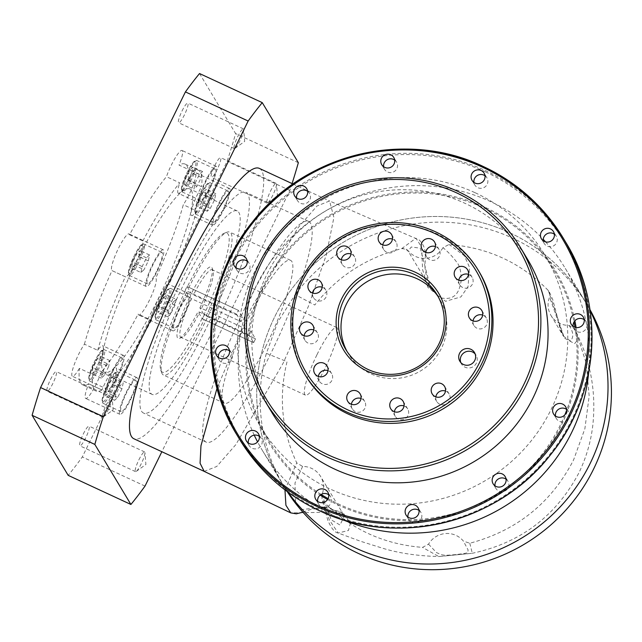<?xml version="1.0" encoding="UTF-8"?>
<svg xmlns="http://www.w3.org/2000/svg" width="642" height="642" viewBox="0 0 642 642"><rect width="100%" height="100%" fill="white"/><g stroke="black" fill="none" stroke-linecap="round" stroke-linejoin="round"><path stroke-width="0.48" stroke-dasharray="3.21 2.41" d="M460.804 362.561A8.515 8.322 -31 0 0 474.992 365.17A8.515 8.322 -31 0 0 475.144 353.943M435.83 396.86A7.239 7.078 -31 0 0 448.228 402.502A7.239 7.078 -31 0 0 445.492 391.058M394.381 411.747A7.239 7.078 -31 0 0 406.779 417.38A7.239 7.078 -31 0 0 404.035 405.945M351.383 404.275A7.239 7.078 -31 0 0 363.773 409.917A7.239 7.078 -31 0 0 361.037 398.473M318.344 376.461A7.239 7.078 -31 0 0 330.742 382.094A7.239 7.078 -31 0 0 328.006 370.651M304.131 335.742A7.239 7.078 -31 0 0 316.53 341.383A7.239 7.078 -31 0 0 313.794 329.94M312.55 293.041A7.239 7.078 -31 0 0 324.948 298.674A7.239 7.078 -31 0 0 322.212 287.239M341.343 259.793A7.239 7.078 -31 0 0 353.734 265.427A7.239 7.078 -31 0 0 350.997 253.991M382.793 244.907A7.239 7.078 -31 0 0 395.183 250.549A7.239 7.078 -31 0 0 392.447 239.105M425.798 252.37A7.239 7.078 -31 0 0 438.189 258.012A7.239 7.078 -31 0 0 435.453 246.568M458.829 280.193A7.239 7.078 -31 0 0 471.22 285.834A7.239 7.078 -31 0 0 468.483 274.391M473.042 320.912A7.239 7.078 -31 0 0 485.432 326.545A7.239 7.078 -31 0 0 482.696 315.11M328.72 494.757A7.022 6.869 149 0 1 321.506 506.658A7.022 6.869 149 0 1 317.646 501.41M259.352 436.335A7.022 6.869 149 0 1 252.137 448.244A7.022 6.869 149 0 1 248.277 442.988M229.507 350.829A7.022 6.869 149 0 1 222.292 362.738A7.022 6.869 149 0 1 218.432 357.482M247.186 261.158A7.022 6.869 149 0 1 239.972 273.059A7.022 6.869 149 0 1 236.112 267.81M307.646 191.332A7.022 6.869 149 0 1 300.432 203.241A7.022 6.869 149 0 1 296.572 197.985M394.694 160.075A7.022 6.869 149 0 1 387.479 171.984A7.022 6.869 149 0 1 383.619 166.727M484.999 175.756A7.022 6.869 149 0 1 477.776 187.665A7.022 6.869 149 0 1 473.924 182.416M554.367 234.178A7.022 6.869 149 0 1 547.144 246.087A7.022 6.869 149 0 1 543.293 240.83M584.212 319.684A7.022 6.869 149 0 1 576.989 331.585A7.022 6.869 149 0 1 573.137 326.337M566.533 409.355A7.022 6.869 149 0 1 559.318 421.264A7.022 6.869 149 0 1 555.458 416.016M506.073 479.181A7.022 6.869 149 0 1 498.858 491.082A7.022 6.869 149 0 1 494.998 485.833M419.025 510.438A7.022 6.869 149 0 1 411.811 522.339A7.022 6.869 149 0 1 407.951 517.091M327.572 499.532A167.121 163.349 -31 0 0 338.96 505.374A167.121 163.349 -31 0 0 510.631 486.564A167.121 163.349 -31 0 0 576.091 327.524M574.871 320.799A167.121 163.349 -31 0 0 484.999 207.27A167.121 163.349 -31 0 0 267.834 277.513A167.121 163.349 -31 0 0 320.181 495.11M254.24 435.156A176.702 172.706 149 0 1 291.147 237.524A176.702 172.706 149 0 1 491.042 201.813A176.702 172.706 149 0 1 543.26 239.362M545.604 241.898A176.702 172.706 149 0 1 565.297 268.404A176.702 172.706 149 0 1 588.778 371.453M342.338 519.53A176.702 172.706 149 0 1 336.625 517.003A176.702 172.706 149 0 1 262.369 450.411A176.702 172.706 149 0 1 257.586 441.897M347.065 351.503A53.222 52.018 -31 0 0 348.285 353.654A53.222 52.018 -31 0 0 370.651 373.716A53.222 52.018 -31 0 0 432.708 361.045A53.222 52.018 -31 0 0 439.529 298.835A53.222 52.018 -31 0 0 438.205 296.74M479.197 271.847A101.123 98.836 -31 0 0 436.704 233.736A101.123 98.836 -31 0 0 318.793 257.811A101.123 98.836 -31 0 0 305.841 376.011M509.579 232.661A176.702 172.706 149 0 1 583.835 299.252A176.702 172.706 149 0 1 590.142 310.736A176.702 172.706 149 0 0 583.835 299.252A176.702 172.706 149 0 0 509.579 232.661A176.702 172.706 149 0 0 303.546 274.728A176.702 172.706 149 0 0 280.907 481.267A176.702 172.706 149 0 1 303.546 274.728A176.702 172.706 149 0 1 509.579 232.661M475.265 192.793A166.053 162.306 149 0 1 545.05 255.372A166.053 162.306 149 0 1 523.784 449.472A166.053 162.306 149 0 1 330.157 489.003A166.053 162.306 149 0 1 260.379 426.424A166.053 162.306 149 0 1 281.645 232.324A166.053 162.306 149 0 1 475.265 192.793M321.128 494.452A166.053 162.306 149 0 1 269.64 441.848A166.053 162.306 149 0 1 290.914 247.748A166.053 162.306 149 0 1 484.533 208.217A166.053 162.306 149 0 1 554.319 270.796A166.053 162.306 149 0 1 574.028 321.971M574.975 327.26A166.053 162.306 149 0 1 566.589 410.447M564.888 414.788A166.053 162.306 149 0 1 339.425 504.427A166.053 162.306 149 0 1 328.094 498.617M527.668 259.52A149.024 145.662 -31 0 0 465.049 203.353A149.024 145.662 -31 0 0 291.283 238.832A149.024 145.662 -31 0 0 272.192 413.023M288.089 492.229A176.702 172.706 149 0 1 280.907 481.267A176.702 172.706 149 0 0 288.089 492.229M185.185 290.304L187.047 286.509A78.773 13.883 -65.1 0 0 185.185 290.304L236.505 314.123L238.367 310.327L187.047 286.509M206.09 315.92A78.773 13.883 114.9 0 0 229.748 232.107A78.773 13.883 114.9 0 0 226.955 232.211A78.773 13.883 114.9 0 0 188.949 287.391L187.279 286.894A76.639 13.506 -65.1 0 1 224.235 233.255A76.639 13.506 -65.1 0 1 203.955 314.652L255.508 338.856L253.646 342.651L202.326 318.833L204.188 315.037A78.773 13.883 -65.1 0 1 203.257 316.939A78.773 13.883 -65.1 0 1 202.326 318.833M250.99 331.328A37.252 6.564 -65.1 0 1 250.067 333.238A37.252 6.564 -65.1 0 1 249.128 335.124L199.702 312.189A37.252 6.564 -65.1 0 1 182.224 337.299A37.252 6.564 -65.1 0 1 180.9 337.347A37.252 6.564 -65.1 0 1 191.605 298.715L241.031 321.65A37.252 6.564 -65.1 0 1 241.954 319.74A37.252 6.564 -65.1 0 1 242.893 317.854L193.467 294.919A37.252 6.564 -65.1 0 1 212.269 269.76A37.252 6.564 -65.1 0 1 213.08 270.804A37.252 6.564 -65.1 0 1 201.564 308.393L250.99 331.328L255.508 338.856L204.188 315.037M116.972 376.926A17.318 3.049 -65.1 0 1 107.8 389.493A17.318 3.049 -65.1 0 1 113.209 370.651A17.318 3.049 -65.1 0 1 122.381 358.075A17.318 3.049 -65.1 0 1 116.972 376.926M130.302 399.099A17.318 3.049 -65.1 0 1 121.121 411.674A17.318 3.049 -65.1 0 1 126.53 392.824A17.318 3.049 -65.1 0 1 135.703 380.249A17.318 3.049 -65.1 0 1 130.302 399.099M183.283 315.631A17.318 3.049 -65.1 0 1 174.102 328.206A17.318 3.049 -65.1 0 1 179.511 309.356A17.318 3.049 -65.1 0 1 188.684 296.789A17.318 3.049 -65.1 0 1 183.283 315.631M222.943 209.99A17.318 3.049 -65.1 0 1 213.762 222.565A17.318 3.049 -65.1 0 1 219.171 203.723A17.318 3.049 -65.1 0 1 228.343 191.147A17.318 3.049 -65.1 0 1 222.943 209.99M209.613 187.817A17.318 3.049 -65.1 0 1 200.44 200.392A17.318 3.049 -65.1 0 1 205.849 181.55A17.318 3.049 -65.1 0 1 215.022 168.974A17.318 3.049 -65.1 0 1 209.613 187.817M199.221 203.024A20.223 3.563 -65.1 0 1 205.528 181.02A20.223 3.563 -65.1 0 1 216.242 166.334A20.223 3.563 -65.1 0 1 209.934 188.347A20.223 3.563 -65.1 0 1 199.221 203.024L178.307 193.322A20.223 3.563 -65.1 0 0 189.021 178.645A20.223 3.563 -65.1 0 0 192.319 171.254L179.014 165.082A121.667 21.443 -65.1 0 1 185.073 164.079A121.667 21.443 -65.1 0 1 188.291 180.522A20.223 3.563 -65.1 0 1 195.353 172.634A20.223 3.563 -65.1 0 1 189.037 194.638A20.223 3.563 -65.1 0 1 183.299 204.726A121.667 21.443 -65.1 0 1 155.693 278.267A20.223 3.563 -65.1 0 1 155.693 278.275A20.223 3.563 -65.1 0 1 149.385 300.279A20.223 3.563 -65.1 0 1 138.664 314.965A20.223 3.563 -65.1 0 1 138.142 314.09A121.667 21.443 -65.1 0 1 101.259 372.191A20.223 3.563 -65.1 0 1 96.396 383.747A20.223 3.563 -65.1 0 1 85.683 398.425A20.223 3.563 -65.1 0 1 88.7 383.804A121.667 21.443 -65.1 0 1 82.641 384.807A121.667 21.443 -65.1 0 1 79.423 368.364L92.729 374.543A121.667 21.443 -65.1 0 0 95.947 390.978L82.641 384.807M188.291 180.522L201.596 186.694A20.223 3.563 -65.1 0 0 197.945 193.491A20.223 3.563 -65.1 0 0 191.629 215.495A20.223 3.563 -65.1 0 0 196.604 210.905L183.299 204.726M218.85 203.193A20.223 3.563 -65.1 0 1 229.571 188.515A20.223 3.563 -65.1 0 1 223.255 210.52A20.223 3.563 -65.1 0 1 212.542 225.206A20.223 3.563 -65.1 0 1 218.85 203.193M189.912 294.148A20.223 3.563 -65.1 0 1 183.596 316.161A20.223 3.563 -65.1 0 1 172.883 330.839A20.223 3.563 -65.1 0 1 179.198 308.834A20.223 3.563 -65.1 0 1 189.912 294.148L168.998 284.446A20.223 3.563 -65.1 0 0 158.285 299.132A20.223 3.563 -65.1 0 0 151.448 320.262L138.142 314.09M101.259 372.191L114.565 378.371A20.223 3.563 -65.1 0 0 116.017 367.914A20.223 3.563 -65.1 0 0 105.304 382.592A20.223 3.563 -65.1 0 0 102.006 389.983L88.7 383.804M126.209 392.294A20.223 3.563 -65.1 0 1 136.931 377.616A20.223 3.563 -65.1 0 1 130.615 399.621A20.223 3.563 -65.1 0 1 119.902 414.307A20.223 3.563 -65.1 0 1 126.209 392.294M79.423 368.364A20.223 3.563 -65.1 0 1 72.361 376.252A20.223 3.563 -65.1 0 1 78.677 354.248A20.223 3.563 -65.1 0 1 84.415 344.16L97.72 350.331A20.223 3.563 -65.1 0 1 102.696 345.741A20.223 3.563 -65.1 0 1 96.38 367.746A20.223 3.563 -65.1 0 1 92.729 374.543M112.888 370.121A20.223 3.563 -65.1 0 1 123.601 355.443A20.223 3.563 -65.1 0 1 117.293 377.448A20.223 3.563 -65.1 0 1 106.58 392.134A20.223 3.563 -65.1 0 1 112.888 370.121M84.415 344.16A121.667 21.443 -65.1 0 1 112.021 270.619L125.326 276.79A20.223 3.563 -65.1 0 0 136.04 262.105A20.223 3.563 -65.1 0 0 142.877 240.975L129.572 234.795A121.667 21.443 -65.1 0 1 166.455 176.694A20.223 3.563 -65.1 0 1 171.318 165.138A20.223 3.563 -65.1 0 1 182.031 150.461A20.223 3.563 -65.1 0 1 179.014 165.082M156.632 271.285A17.318 3.049 -65.1 0 1 147.459 283.86A17.318 3.049 -65.1 0 1 152.868 265.01A17.318 3.049 -65.1 0 1 162.041 252.442A17.318 3.049 -65.1 0 1 156.632 271.285M146.24 286.493A20.223 3.563 -65.1 0 1 152.547 264.488A20.223 3.563 -65.1 0 1 163.261 249.802A20.223 3.563 -65.1 0 1 156.953 271.815A20.223 3.563 -65.1 0 1 146.24 286.493L112.021 270.611A20.223 3.563 -65.1 0 1 112.021 270.611A20.223 3.563 -65.1 0 1 118.329 248.606A20.223 3.563 -65.1 0 1 129.05 233.921A20.223 3.563 -65.1 0 1 129.572 234.795M443.012 247.668A21.29 20.809 149 0 1 415.47 256.423A21.29 20.809 149 0 1 408.232 250.821L403.032 248.454L401.691 248.639C366.365 257.667 337.403 276.461 314.789 305.014L295.159 294.614L277.705 322.212L266.382 353.365L287.038 361.663C278.476 396.732 281.71 430.477 296.74 462.874L302.599 466.445A21.29 20.809 149 0 1 320.567 476.412A21.29 20.809 149 0 1 321.979 494.733L321.987 499.412L323.223 501.306C350.291 528.968 383.386 544.328 422.508 547.385L428.535 544.183A21.29 20.809 149 0 1 463.404 541.126L469.8 543.236C516.786 530.693 551.39 502.903 573.595 459.881L584.878 428.744L589.171 396.066L586.274 363.38L576.307 332.219L574.783 328.921L569.077 325.414A21.29 20.809 149 0 1 559.936 323.464A21.29 20.809 149 0 1 550.988 315.439A21.29 20.809 149 0 1 549.576 297.118L549.488 292.254L548.332 290.545C521.264 262.883 488.169 247.523 449.047 244.466L443.012 247.668C448.622 252.282 453.661 257.771 458.147 264.127C460.483 268.428 461.421 274.391 460.972 282.031C459.528 288.073 457.634 301.716 440.268 297.703L430.878 288.932L420.309 248.165L411.281 247.01L408.232 250.821M569.077 325.414C573.475 332.01 573.932 337.194 570.441 340.95L563.467 336.215L549.576 297.118M83.283 434.008A10.858 1.91 -65.1 0 1 89.037 426.127A10.858 1.91 -65.1 0 1 85.651 437.94A10.858 1.91 -65.1 0 1 79.897 445.821A10.858 1.91 -65.1 0 1 83.283 434.008M138.889 459.808A10.858 1.91 -65.1 0 1 144.635 451.928A10.858 1.91 -65.1 0 1 144.948 452.618A10.858 1.91 -65.1 0 1 141.248 463.749A10.858 1.91 -65.1 0 1 136.224 471.421A10.858 1.91 -65.1 0 1 135.494 471.629A10.858 1.91 -65.1 0 1 138.889 459.808M214.837 165.484A10.858 1.91 -65.1 0 1 220.583 157.603A10.858 1.91 -65.1 0 1 217.197 169.416A10.858 1.91 -65.1 0 1 211.443 177.296A10.858 1.91 -65.1 0 1 214.837 165.484M270.434 191.284A10.858 1.91 -65.1 0 1 276.188 183.403A10.858 1.91 -65.1 0 1 276.493 184.094A10.858 1.91 -65.1 0 1 272.802 195.216A10.858 1.91 -65.1 0 1 267.77 202.896A10.858 1.91 -65.1 0 1 267.048 203.097A10.858 1.91 -65.1 0 1 270.434 191.284M182.063 110.946A10.858 1.91 -65.1 0 1 187.817 103.065A10.858 1.91 -65.1 0 1 184.431 114.878A10.858 1.91 -65.1 0 1 178.677 122.758A10.858 1.91 -65.1 0 1 182.063 110.946M237.668 136.746A10.858 1.91 -65.1 0 1 243.422 128.865A10.858 1.91 -65.1 0 1 243.727 129.556A10.858 1.91 -65.1 0 1 240.028 140.678A10.858 1.91 -65.1 0 1 235.004 148.358A10.858 1.91 -65.1 0 1 234.274 148.567A10.858 1.91 -65.1 0 1 237.668 136.746M50.517 379.47A10.858 1.91 -65.1 0 1 56.271 371.59A10.858 1.91 -65.1 0 1 52.877 383.402A10.858 1.91 -65.1 0 1 47.131 391.283A10.858 1.91 -65.1 0 1 50.517 379.47M106.115 405.279A10.858 1.91 -65.1 0 1 111.868 397.39A10.858 1.91 -65.1 0 1 112.181 398.08A10.858 1.91 -65.1 0 1 108.482 409.211A10.858 1.91 -65.1 0 1 103.45 416.883A10.858 1.91 -65.1 0 1 102.728 417.091A10.858 1.91 -65.1 0 1 106.115 405.279M317.036 354.585A37.252 6.564 -65.1 0 1 336.777 327.54A37.252 6.564 -65.1 0 1 325.149 368.083A37.252 6.564 -65.1 0 1 305.407 395.127A37.252 6.564 -65.1 0 1 317.036 354.585M265.989 346.054A78.773 13.883 -65.1 0 1 224.251 403.232A78.773 13.883 -65.1 0 1 248.839 317.517A78.773 13.883 -65.1 0 1 290.569 260.331A78.773 13.883 -65.1 0 1 265.989 346.054M241.031 321.65L236.505 314.123L238.367 310.327L242.893 317.854M236.505 314.123L187.087 291.187A78.773 13.883 114.9 0 0 161.712 372.801A78.773 13.883 114.9 0 0 163.429 375.008A78.773 13.883 114.9 0 0 204.228 319.716L253.646 342.651L249.128 335.124M255.508 338.856L253.646 342.651M181.445 280.634A121.667 21.443 -65.1 0 1 245.902 192.311A121.667 21.443 -65.1 0 1 207.928 324.708A121.667 21.443 -65.1 0 1 143.471 413.031A121.667 21.443 -65.1 0 1 181.445 280.634M244.169 309.741A121.667 21.443 -65.1 0 1 308.633 221.426A121.667 21.443 -65.1 0 1 270.659 353.822A121.667 21.443 -65.1 0 1 206.194 442.145A121.667 21.443 -65.1 0 1 244.169 309.741M136.16 262.297A101.123 17.824 -65.1 0 1 189.735 188.892A101.123 17.824 -65.1 0 1 158.173 298.939A101.123 17.824 -65.1 0 1 104.598 372.344A101.123 17.824 -65.1 0 1 136.16 262.297M205.689 320.992A101.123 17.824 114.9 0 0 237.251 210.945A101.123 17.824 114.9 0 0 183.676 284.358A101.123 17.824 114.9 0 0 152.114 394.397A101.123 17.824 114.9 0 0 205.689 320.992M259.32 168.381A149.024 26.258 -65.1 0 1 212.807 330.55A149.024 26.258 -65.1 0 1 133.849 438.735M217.012 388.282L250.701 309.203L297.92 227.894L316.996 205.994L329.579 200.986L333.904 217.429L326.377 254.722L308.409 306.33L283.138 363.187L235.823 444.625L216.731 466.485L204.164 471.356M295.159 294.614A176.702 172.706 149 0 1 512.982 238.326A176.702 172.706 149 0 1 587.237 304.918A176.702 172.706 149 0 1 589.982 309.661M469.8 543.236L472.295 553.284L438.791 556.558L422.508 547.385M323.223 501.306L329.306 519.916L338.23 533.037L348.462 530.461L350.396 523.238L342.611 511.987L290.786 512.894M284.96 489.886L296.74 462.874M196.604 210.905A121.667 21.443 -65.1 0 1 168.998 284.446M151.448 320.262A121.667 21.443 -65.1 0 1 114.565 378.371M102.006 389.983A121.667 21.443 -65.1 0 1 95.947 390.978M97.72 350.331A121.667 21.443 -65.1 0 1 125.326 276.79M192.319 171.254A121.667 21.443 -65.1 0 1 198.378 170.258A121.667 21.443 -65.1 0 1 201.596 186.694M401.691 248.639L416 238.174L421.666 247.258L422.58 269.463L427.789 287.239L445.516 301.299L460.908 296.925L468.018 286.717L469.535 267.321L464.351 255.725L449.047 244.466M548.332 290.545L564.422 338.125L574.63 343.639L577.808 339.778L574.783 328.921M204.228 319.716L202.094 318.448L198.033 311.691L199.702 312.189M202.094 318.448A76.639 13.506 -65.1 0 1 160.749 370.049A76.639 13.506 -65.1 0 1 185.418 290.698L187.087 291.187M191.605 298.715L189.478 297.447L185.418 290.698M189.478 297.447A39.387 6.942 114.9 0 0 179.503 338.342A39.387 6.942 114.9 0 0 198.033 311.691M187.279 286.894L191.332 293.651L193.467 294.919M201.564 308.393L199.895 307.895L203.955 314.652M199.895 307.895A39.387 6.942 114.9 0 0 212.125 268.051A39.387 6.942 114.9 0 0 191.332 293.651M199.534 73.533L235.614 133.576A253.341 44.643 -65.1 0 1 227.132 161.327L82.296 456.976A253.341 44.643 -65.1 0 1 68.18 475.353M292.07 183.58A253.341 44.643 -65.1 0 1 289.855 190.441L161.856 451.727M298.345 162.691L235.614 133.576M289.855 190.441L227.132 161.327M145.02 486.082L82.296 456.976M287.215 491.579A176.702 172.706 149 0 1 284.318 486.933A176.702 172.706 149 0 1 266.382 353.365M142.877 240.975A121.667 21.443 -65.1 0 1 179.76 182.866L166.455 176.694M178.307 193.322A20.223 3.563 -65.1 0 1 179.76 182.866M188.949 287.391L238.367 310.327M428.535 544.183L436.576 552.65C441.415 554.487 440.669 556.229 456.895 554.455C472.143 552.674 466.959 552.425 468.162 550.082L463.404 541.126M302.599 466.445L294.991 482.961L295.585 503.4M300.737 509.724L313.408 508.215L329.531 507.702L344.313 515.927L340.019 525.012L331.232 519.835L321.979 494.733M134.523 265.25L131.441 268.099L132.669 262.169L136.963 253.397L140.036 250.557L138.816 256.487L134.523 265.25L144.025 269.664L140.951 272.505L131.441 268.099M140.951 272.505L142.171 266.582L146.464 257.811L149.538 254.97L148.318 260.893L144.025 269.664M148.318 260.893L138.816 256.487M149.538 254.97L140.036 250.557M146.464 257.811L136.963 253.397M142.171 266.582L132.669 262.169M184.431 184.631L185.65 178.701L189.944 169.937L193.017 167.089L191.797 173.019L187.504 181.79L184.431 184.631L193.932 189.045L195.152 183.114L185.65 178.701M198.972 200.874L203.265 192.11L206.339 189.262L205.119 195.192L200.826 203.963L197.752 206.804L198.972 200.874L208.473 205.288L212.775 196.516L203.265 192.11M163.606 297.744L166.687 294.903L165.459 300.833L161.166 309.605L158.093 312.445L159.312 306.515L163.606 297.744L173.115 302.157L176.189 299.316L166.687 294.903M113.698 378.371L112.478 384.293L108.185 393.065L105.111 395.913L106.331 389.983L110.625 381.212L113.698 378.371L123.208 382.776L121.988 388.707L112.478 384.293M99.157 362.12L94.864 370.891L91.782 373.732L93.01 367.81L97.303 359.038L100.377 356.198L99.157 362.12L108.659 366.534L104.365 375.305L94.864 370.891M195.152 183.114L199.445 174.343L202.527 171.502L201.299 177.433L197.006 186.196L193.932 189.045M197.006 186.196L187.504 181.79M201.299 177.433L191.797 173.019M202.527 171.502L193.017 167.089M199.445 174.343L189.944 169.937M104.365 375.305L101.292 378.146L102.511 372.216L106.805 363.452L109.886 360.603L108.659 366.534M109.886 360.603L100.377 356.198M106.805 363.452L97.303 359.038M102.511 372.216L93.01 367.81M101.292 378.146L91.782 373.732M121.988 388.707L117.687 397.478L114.613 400.319L115.833 394.397L120.134 385.625L123.208 382.776M120.134 385.625L110.625 381.212M115.833 394.397L106.331 389.983M114.613 400.319L105.111 395.913M117.687 397.478L108.185 393.065M176.189 299.316L174.969 305.239L170.668 314.01L167.594 316.859L168.814 310.929L173.115 302.157M168.814 310.929L159.312 306.515M167.594 316.859L158.093 312.445M170.668 314.01L161.166 309.605M174.969 305.239L165.459 300.833M212.775 196.516L215.848 193.675L214.629 199.606L210.327 208.377L207.254 211.218L208.473 205.288M207.254 211.218L197.752 206.804M210.327 208.377L200.826 203.963M214.629 199.606L205.119 195.192M215.848 193.675L206.339 189.262M565.923 242.572A190.538 186.236 -31 0 0 485.85 170.764A190.538 186.236 -31 0 0 263.677 216.121A190.538 186.236 -31 0 0 239.273 438.839M485.504 171.904A189.47 185.193 149 0 1 571.894 419.411A189.47 185.193 149 0 1 319.925 509.884A189.47 185.193 149 0 1 233.536 262.385A189.47 185.193 149 0 1 485.504 171.904M95.144 362.273A17.318 3.049 114.9 0 0 89.744 381.115A17.318 3.049 114.9 0 0 98.916 368.54A17.318 3.049 114.9 0 0 104.325 349.697A17.318 3.049 114.9 0 0 95.144 362.273M97.849 367.906A16.251 2.865 -65.1 0 1 88.981 379.462A16.251 2.865 -65.1 0 1 94.31 362.024A16.251 2.865 -65.1 0 1 103.185 350.468A16.251 2.865 -65.1 0 1 97.849 367.906M108.474 384.446A17.318 3.049 114.9 0 0 103.065 403.288A17.318 3.049 114.9 0 0 112.238 390.721A17.318 3.049 114.9 0 0 117.646 371.87A17.318 3.049 114.9 0 0 108.474 384.446M111.17 390.087A16.251 2.865 -65.1 0 1 102.303 401.635A16.251 2.865 -65.1 0 1 107.639 384.197A16.251 2.865 -65.1 0 1 116.507 372.641A16.251 2.865 -65.1 0 1 111.17 390.087M161.455 300.978A17.318 3.049 114.9 0 0 156.046 319.828A17.318 3.049 114.9 0 0 165.219 307.253A17.318 3.049 114.9 0 0 170.628 288.402A17.318 3.049 114.9 0 0 161.455 300.978M164.159 306.619A16.251 2.865 -65.1 0 1 155.284 318.175A16.251 2.865 -65.1 0 1 160.62 300.729A16.251 2.865 -65.1 0 1 169.488 289.181A16.251 2.865 -65.1 0 1 164.159 306.619M201.115 195.337A17.318 3.049 114.9 0 0 195.706 214.187A17.318 3.049 114.9 0 0 204.878 201.612A17.318 3.049 114.9 0 0 210.287 182.769A17.318 3.049 114.9 0 0 201.115 195.337M203.819 200.978A16.251 2.865 -65.1 0 1 194.943 212.534A16.251 2.865 -65.1 0 1 200.28 195.088A16.251 2.865 -65.1 0 1 209.148 183.54A16.251 2.865 -65.1 0 1 203.819 200.978M187.785 173.163A17.318 3.049 114.9 0 0 182.384 192.014A17.318 3.049 114.9 0 0 191.557 179.439A17.318 3.049 114.9 0 0 196.966 160.596A17.318 3.049 114.9 0 0 187.785 173.163M190.489 178.805A16.251 2.865 -65.1 0 1 181.622 190.361A16.251 2.865 -65.1 0 1 186.95 172.915A16.251 2.865 -65.1 0 1 195.826 161.367A16.251 2.865 -65.1 0 1 190.489 178.805M134.804 256.631A17.318 3.049 114.9 0 0 129.403 275.474A17.318 3.049 114.9 0 0 138.576 262.907A17.318 3.049 114.9 0 0 143.985 244.056A17.318 3.049 114.9 0 0 134.804 256.631M137.508 262.273A16.251 2.865 -65.1 0 1 128.641 273.821A16.251 2.865 -65.1 0 1 133.969 256.383A16.251 2.865 -65.1 0 1 142.845 244.827A16.251 2.865 -65.1 0 1 137.508 262.273M461.486 363.99L459.865 361.286M436.745 401.491L432.17 393.875M395.295 416.377L390.721 408.761M352.289 408.914L347.715 401.298M319.259 381.091L314.684 373.475M305.046 340.372L300.472 332.757M313.465 297.671L308.89 290.056M342.258 264.424L337.676 256.808M383.707 249.537L379.125 241.922M426.705 257.009L422.131 249.393M459.736 284.831L455.162 277.208M473.948 325.542L469.374 317.926M318.552 504.01L315.776 499.388M249.184 445.596L246.408 440.966M219.339 360.09L216.563 355.459M237.018 270.41L234.234 265.788M297.479 200.593L294.694 195.962M384.526 169.336L381.741 164.705M474.831 185.016L472.047 180.394M544.199 243.438L541.415 238.808M574.044 328.945L571.26 324.314M556.365 418.616L553.581 413.994M495.905 488.442L493.12 483.811M408.858 519.691L406.081 515.069M348.285 353.654L345.741 349.417M565.297 268.404L587.237 304.918M545.05 255.372L554.319 270.796M260.379 426.424L269.64 441.848M262.369 450.411L284.318 486.933M439.529 298.835L436.977 294.59M420.903 512.46L418.127 507.83M507.95 481.203L505.166 476.573M568.411 411.378L565.626 406.755M586.082 321.706L583.305 317.076M556.237 236.2L553.46 231.577M486.869 177.786L484.092 173.155M396.563 162.097L393.787 157.475M309.524 193.354L306.74 188.732M249.064 263.18L246.279 258.549M231.385 352.851L228.608 348.229M261.23 438.358L258.453 433.727M330.598 496.78L327.821 492.149M486.363 318.087L481.781 310.471M472.151 277.368L467.569 269.752M439.12 249.553L434.538 241.938M396.114 242.082L391.54 234.466M354.665 256.969L350.091 249.353M325.871 290.216L321.297 282.6M317.453 332.917L312.879 325.301M331.665 373.636L327.091 366.02M364.704 401.459L360.122 393.835M407.702 408.922L403.128 401.306M449.151 394.036L444.577 386.42M476.083 355.219L474.462 352.514M107.8 389.493L89.744 381.115L88.692 377.929L94.31 361.992C102.744 346.399 102.832 350.131 104.325 349.697L122.381 358.075M121.121 411.674L103.065 403.288L102.014 400.11L107.631 384.165C116.066 368.572 116.154 372.304 117.646 371.87L135.703 380.249M174.102 328.206L156.046 319.828L154.995 316.642L160.612 300.705C169.047 285.104 169.135 288.836 170.628 288.402L188.684 296.789M213.762 222.565L195.706 214.187L194.654 211.001L200.272 195.064C208.706 179.463 208.794 183.203 210.287 182.769L228.343 191.147M200.44 200.392L182.384 192.014L181.333 188.828L186.95 172.891C195.385 157.29 195.473 161.03 196.966 160.596L215.022 168.974M229.571 188.515L195.353 172.634M136.931 377.616L116.017 367.914M123.601 355.443L102.696 345.741M216.242 166.334L182.031 150.461M147.459 283.86L129.403 275.474L128.352 272.296L133.969 256.359C142.404 240.758 142.492 244.49 143.985 244.056L162.041 252.442M163.261 249.802L129.05 233.921M144.635 451.928L89.037 426.127M136.224 471.421L145.894 464.479L144.948 452.618M276.188 183.403L220.583 157.603M267.77 202.896L277.44 195.954L276.493 184.094M243.422 128.865L187.817 103.065M235.004 148.358L244.674 141.417L243.727 129.556M111.868 397.39L56.271 371.59M103.45 416.883L113.12 409.941L112.181 398.08M336.777 327.54L212.269 269.76M224.251 403.232L163.429 375.008M308.633 221.426L245.902 192.311M237.251 210.945L189.735 188.892M576.307 332.219L579.116 338.478C591.531 365.82 596.081 394.902 592.759 425.742C590.776 442.186 586.13 457.931 578.843 472.969C555.9 516.224 520.381 542.996 472.295 553.284L438.791 556.558C416.899 555.924 397.855 553.043 381.661 547.923L360.266 541.174L338.23 533.037C334.803 532.651 331.328 528.406 327.813 520.309L321.987 499.412M198.378 170.258L185.073 164.079M403.032 248.454L401.78 248.631C409.243 249.216 406.434 250.236 408.304 251.367L430.878 288.932C425.815 276.325 423.977 266.944 425.365 260.788C424.819 257.121 427.5 248.326 419.218 239.964L329.579 200.986M293.001 184.013L329.651 201.018M152.114 394.397L104.598 372.344M206.194 442.145L143.471 413.031M290.569 260.331L229.748 232.107M305.407 395.127L180.9 337.347M160.749 370.049L161.712 372.801M224.235 233.255L226.955 232.211M213.08 270.804L212.125 268.051M182.224 337.299L179.503 338.342M102.728 417.091L47.131 391.283M234.274 148.567L178.677 122.758M267.048 203.097L211.443 177.296M135.494 471.629L79.897 445.821M549.488 292.254L552.754 299.629L557.304 316.819C560.161 330.116 561.172 331.842 563.467 336.215L550.988 315.439M302.896 512.196L310.68 509.483L325.614 507.413L340.348 511.875L344.313 515.927L320.567 476.412M106.58 392.134L72.361 376.252M119.902 414.307L85.683 398.425M172.883 330.839L138.664 314.965M212.542 225.206L191.629 215.495"/><path stroke-width="0.96" d="M470.883 349.304A8.515 8.322 -31 0 0 459.865 361.286A8.515 8.322 -31 0 0 473.371 362.473A8.515 8.322 -31 0 0 470.883 349.304M475.144 353.943A8.515 8.322 -31 0 0 460.804 362.561M441.536 383.691A7.239 7.078 -31 0 0 432.17 393.875A7.239 7.078 -31 0 0 443.646 394.886A7.239 7.078 -31 0 0 441.536 383.691M445.492 391.058A7.239 7.078 -31 0 0 435.83 396.86M400.086 398.578A7.239 7.078 -31 0 0 390.721 408.761A7.239 7.078 -31 0 0 402.197 409.765A7.239 7.078 -31 0 0 400.086 398.578M404.035 405.945A7.239 7.078 -31 0 0 394.381 411.747M357.08 391.114A7.239 7.078 -31 0 0 347.715 401.298A7.239 7.078 -31 0 0 359.199 402.301A7.239 7.078 -31 0 0 357.08 391.114M361.037 398.473A7.239 7.078 -31 0 0 351.383 404.275M324.05 363.292A7.239 7.078 -31 0 0 314.684 373.475A7.239 7.078 -31 0 0 326.168 374.479A7.239 7.078 -31 0 0 324.05 363.292M328.006 370.651A7.239 7.078 -31 0 0 318.344 376.461M309.837 322.573A7.239 7.078 -31 0 0 300.472 332.757A7.239 7.078 -31 0 0 311.956 333.768A7.239 7.078 -31 0 0 309.837 322.573M313.794 329.94A7.239 7.078 -31 0 0 304.131 335.742M318.255 279.872A7.239 7.078 -31 0 0 308.89 290.056A7.239 7.078 -31 0 0 320.366 291.059A7.239 7.078 -31 0 0 318.255 279.872M322.212 287.239A7.239 7.078 -31 0 0 312.55 293.041M347.049 246.624A7.239 7.078 -31 0 0 337.676 256.808A7.239 7.078 -31 0 0 349.16 257.811A7.239 7.078 -31 0 0 347.049 246.624M350.997 253.991A7.239 7.078 -31 0 0 341.343 259.793M388.498 231.738A7.239 7.078 -31 0 0 379.125 241.922A7.239 7.078 -31 0 0 390.609 242.933A7.239 7.078 -31 0 0 388.498 231.738M392.447 239.105A7.239 7.078 -31 0 0 382.793 244.907M431.496 239.209A7.239 7.078 -31 0 0 422.131 249.393A7.239 7.078 -31 0 0 433.615 250.396A7.239 7.078 -31 0 0 431.496 239.209M435.453 246.568A7.239 7.078 -31 0 0 425.798 252.37M464.527 267.024A7.239 7.078 -31 0 0 455.162 277.208A7.239 7.078 -31 0 0 466.646 278.219A7.239 7.078 -31 0 0 464.527 267.024M468.483 274.391A7.239 7.078 -31 0 0 458.829 280.193M478.739 307.743A7.239 7.078 -31 0 0 469.374 317.926A7.239 7.078 -31 0 0 480.858 318.93A7.239 7.078 -31 0 0 478.739 307.743M482.696 315.11A7.239 7.078 -31 0 0 473.042 320.912M324.868 489.501A7.022 6.869 -31 0 0 315.776 499.388A7.022 6.869 -31 0 0 326.914 500.359A7.022 6.869 -31 0 0 324.868 489.501M317.646 501.41A7.022 6.869 149 0 1 328.72 494.757M255.5 431.079A7.022 6.869 -31 0 0 246.408 440.966A7.022 6.869 -31 0 0 257.546 441.937A7.022 6.869 -31 0 0 255.5 431.079M248.277 442.988A7.022 6.869 149 0 1 259.352 436.335M225.655 345.581A7.022 6.869 -31 0 0 216.563 355.459A7.022 6.869 -31 0 0 227.701 356.438A7.022 6.869 -31 0 0 225.655 345.581M218.432 357.482A7.022 6.869 149 0 1 229.507 350.829M243.326 255.901A7.022 6.869 -31 0 0 234.234 265.788A7.022 6.869 -31 0 0 245.38 266.759A7.022 6.869 -31 0 0 243.326 255.901M236.112 267.81A7.022 6.869 149 0 1 247.186 261.158M303.786 186.084A7.022 6.869 -31 0 0 294.694 195.962A7.022 6.869 -31 0 0 305.841 196.942A7.022 6.869 -31 0 0 303.786 186.084M296.572 197.985A7.022 6.869 149 0 1 307.646 191.332M390.834 154.826A7.022 6.869 -31 0 0 381.741 164.705A7.022 6.869 -31 0 0 392.888 165.684A7.022 6.869 -31 0 0 390.834 154.826M383.619 166.727A7.022 6.869 149 0 1 394.694 160.075M481.139 170.507A7.022 6.869 -31 0 0 472.047 180.394A7.022 6.869 -31 0 0 483.193 181.365A7.022 6.869 -31 0 0 481.139 170.507M473.924 182.416A7.022 6.869 149 0 1 484.999 175.756M550.507 228.929A7.022 6.869 -31 0 0 541.415 238.808A7.022 6.869 -31 0 0 552.561 239.787A7.022 6.869 -31 0 0 550.507 228.929M543.293 240.83A7.022 6.869 149 0 1 554.367 234.178M580.352 314.428A7.022 6.869 -31 0 0 571.26 324.314A7.022 6.869 -31 0 0 582.406 325.285A7.022 6.869 -31 0 0 580.352 314.428M573.137 326.337A7.022 6.869 149 0 1 584.212 319.684M562.673 404.107A7.022 6.869 -31 0 0 553.581 413.994A7.022 6.869 -31 0 0 564.727 414.965A7.022 6.869 -31 0 0 562.673 404.107M555.458 416.016A7.022 6.869 149 0 1 566.533 409.355M502.213 473.924A7.022 6.869 -31 0 0 493.12 483.811A7.022 6.869 -31 0 0 504.267 484.782A7.022 6.869 -31 0 0 502.213 473.924M494.998 485.833A7.022 6.869 149 0 1 506.073 479.181M415.173 505.182A7.022 6.869 -31 0 0 406.081 515.069A7.022 6.869 -31 0 0 417.22 516.04A7.022 6.869 -31 0 0 415.173 505.182M407.951 517.091A7.022 6.869 149 0 1 419.025 510.438M576.091 327.524A167.121 163.349 -31 0 0 574.871 320.799M543.26 239.362A176.702 172.706 149 0 1 545.604 241.898M588.778 371.453A176.702 172.706 149 0 1 342.338 519.53M366.943 370.98A55.348 54.105 149 0 1 341.704 298.682A55.348 54.105 149 0 1 415.31 272.248A55.348 54.105 149 0 1 440.548 344.553A55.348 54.105 149 0 1 366.943 370.98M414.612 274.535A53.222 52.018 -31 0 0 352.554 287.199A53.222 52.018 -31 0 0 345.741 349.417A53.222 52.018 -31 0 0 368.107 369.471A53.222 52.018 -31 0 0 430.164 356.8A53.222 52.018 -31 0 0 436.977 294.59A53.222 52.018 -31 0 0 414.612 274.535M347.876 409.909A98.996 96.757 -31 0 0 479.518 362.634A98.996 96.757 -31 0 0 434.385 233.319A98.996 96.757 -31 0 0 302.735 280.594A98.996 96.757 -31 0 0 347.876 409.909M435.541 231.81A101.123 98.836 149 0 1 478.041 269.921A101.123 98.836 149 0 1 465.089 388.121A101.123 98.836 149 0 1 347.178 412.196A101.123 98.836 149 0 1 304.677 374.085A101.123 98.836 149 0 1 317.63 255.885A101.123 98.836 149 0 1 435.541 231.81M328.335 454.945A146.898 143.575 -31 0 0 523.679 384.799A146.898 143.575 -31 0 0 456.703 192.913A146.898 143.575 -31 0 0 261.358 263.06A146.898 143.575 -31 0 0 328.335 454.945M457.866 191.404A149.024 145.662 149 0 1 520.485 247.563A149.024 145.662 149 0 1 501.402 421.754A149.024 145.662 149 0 1 327.637 457.232A149.024 145.662 149 0 1 265.01 401.065A149.024 145.662 149 0 1 284.101 226.875A149.024 145.662 149 0 1 457.866 191.404M438.205 296.74A53.222 52.018 -31 0 0 417.164 278.772A53.222 52.018 -31 0 0 355.973 290.521A53.222 52.018 -31 0 0 347.065 351.503M304.677 374.085L305.841 376.011A101.123 98.836 -31 0 0 348.333 414.122A101.123 98.836 -31 0 0 466.244 390.047A101.123 98.836 -31 0 0 479.197 271.847L478.041 269.921M590.142 310.736A176.702 172.706 149 0 1 556.574 510.631A176.702 172.706 149 0 1 355.162 547.859A176.702 172.706 149 0 1 288.089 492.229A176.702 172.706 149 0 0 355.162 547.859A176.702 172.706 149 0 0 556.574 510.631A176.702 172.706 149 0 0 590.142 310.736M574.028 321.971A166.053 162.306 149 0 1 574.975 327.26M566.589 410.447A166.053 162.306 149 0 1 564.888 414.788M265.01 401.065L272.192 413.023A149.024 145.662 -31 0 0 334.819 469.182A149.024 145.662 -31 0 0 508.584 433.703A149.024 145.662 -31 0 0 527.668 259.52L520.485 247.563M320.181 495.11A167.121 163.349 -31 0 0 327.572 499.532M328.094 498.617A166.053 162.306 149 0 1 321.128 494.452M257.586 441.897A176.702 172.706 149 0 1 254.24 435.156M204.164 471.356L133.849 438.735A149.024 26.258 -65.1 0 1 180.37 276.558A149.024 26.258 -65.1 0 1 259.32 168.381L293.001 184.013M204.188 471.372L200.071 463.243L200.97 445.741L217.012 388.282M589.982 309.661A176.702 172.706 149 0 1 562.697 513.504A176.702 172.706 149 0 1 358.573 553.524A176.702 172.706 149 0 1 287.215 491.579M204.116 471.34L290.786 512.894L285.915 505.262L284.96 489.886M161.856 451.727L145.02 486.082A253.341 44.643 -65.1 0 1 130.904 504.468L68.18 475.353L32.1 415.31A253.341 44.643 -65.1 0 1 40.582 387.559L185.418 91.91A253.341 44.643 -65.1 0 1 199.534 73.533L262.265 102.64L298.345 162.691A253.341 44.643 -65.1 0 1 292.07 183.58M130.904 504.468L94.831 444.424L32.1 415.31M94.831 444.424A253.341 44.643 -65.1 0 1 103.314 416.674L248.149 121.025L185.418 91.91M103.314 416.674L40.582 387.559M248.149 121.025A253.341 44.643 -65.1 0 1 262.265 102.64M295.585 503.4L300.737 509.724M319.347 510.647A190.538 186.236 -31 0 0 541.511 465.281A190.538 186.236 -31 0 0 565.923 242.572C605.711 306.804 599.179 395.512 550.282 455.098C497.526 523.543 396.09 547.955 319.363 510.663C285.385 494.629 258.694 470.69 239.273 438.839A190.538 186.236 -31 0 0 319.347 510.647M483.298 166.519A190.538 186.236 149 0 1 563.371 238.326A190.538 186.236 149 0 1 538.967 461.044A190.538 186.236 149 0 1 316.795 506.402A190.538 186.236 149 0 1 236.721 434.594A190.538 186.236 149 0 1 261.117 211.9A190.538 186.236 149 0 1 483.257 166.503C517.259 182.537 543.951 206.475 563.371 238.326L565.923 242.572M317.148 505.262A189.47 185.193 -31 0 0 569.109 414.78A189.47 185.193 -31 0 0 482.72 167.281A189.47 185.193 -31 0 0 230.759 257.755A189.47 185.193 -31 0 0 317.148 505.262M483.282 166.503C406.555 129.211 305.119 153.623 252.362 222.068C203.466 281.653 196.934 370.362 236.721 434.594L239.273 438.839M302.896 512.196L296.315 513.825L290.786 512.894"/></g></svg>

